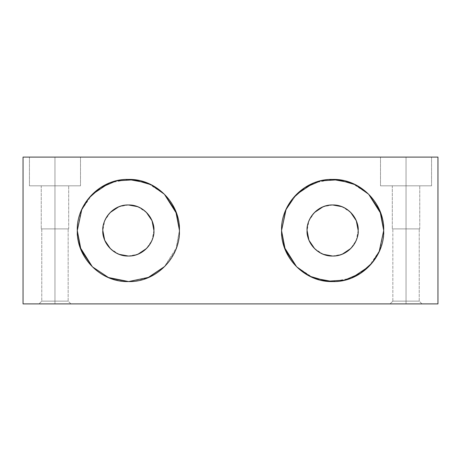 <?xml version="1.0" encoding="UTF-8"?>
<svg xmlns="http://www.w3.org/2000/svg" width="461" height="461" viewBox="0 0 461 461"><rect width="100%" height="100%" fill="white"/><g stroke="black" fill="none" stroke-linecap="round" stroke-linejoin="round"><path stroke-width="0.35" stroke-dasharray="2.31 1.73" d="M406.037 303.903L406.037 301.142L392.841 301.142L406.037 301.142L392.841 301.142L406.037 301.142L406.037 303.903L390.075 303.903L406.037 303.903C426.54 303.903 426.771 303.903 406.037 303.903C385.529 303.903 385.298 303.903 406.037 303.903C426.54 303.903 426.771 303.903 406.037 303.903C385.529 303.903 385.298 303.903 406.037 303.903L421.994 303.903L406.037 303.903L421.994 303.903L406.037 303.903L406.037 301.142L406.037 303.903L421.994 303.903L406.037 303.903L421.994 303.903L406.037 303.903L406.037 301.142L419.228 301.142L406.037 301.142L419.228 301.142L406.037 301.142L419.228 301.142L406.037 301.142L419.228 301.142L406.037 301.142L406.037 228.904L406.037 303.903L406.037 301.142L419.228 301.142L406.037 301.142L419.228 301.142L406.037 301.142L419.228 301.142L406.037 301.142L419.228 301.142L406.037 301.142L406.037 228.904L419.228 228.904L406.037 228.904C388.3 228.904 388.3 228.904 406.037 228.904C423.768 228.904 423.768 228.904 406.037 228.904C388.986 228.904 388.986 228.904 406.037 228.904C423.083 228.904 423.083 228.904 406.037 228.904L419.758 228.904L406.037 228.904L419.758 228.904L406.037 228.904L406.037 185.818L406.037 301.142L406.037 228.904L419.228 228.904L406.037 228.904C388.3 228.904 388.3 228.904 406.037 228.904C423.768 228.904 423.768 228.904 406.037 228.904C388.986 228.904 388.986 228.904 406.037 228.904C423.083 228.904 423.083 228.904 406.037 228.904L419.758 228.904L406.037 228.904L419.758 228.904L406.037 228.904L406.037 185.818L419.758 185.818L380.504 185.818L406.037 185.818C388.3 185.818 388.3 185.818 406.037 185.818C423.768 185.818 423.768 185.818 406.037 185.818L431.565 185.818L406.037 185.818L431.565 185.818L406.037 185.818L406.037 157.097L380.504 157.097L431.565 157.097L380.504 157.097L431.565 157.097L406.037 157.097L406.037 228.904L406.037 185.818L419.758 185.818L380.504 185.818L406.037 185.818C388.3 185.818 388.3 185.818 406.037 185.818C423.768 185.818 423.768 185.818 406.037 185.818L431.565 185.818L406.037 185.818L431.565 185.818L406.037 185.818L406.037 157.097L431.565 157.097L406.037 157.097L431.565 157.097L406.037 157.097L406.037 185.818L406.037 157.097L431.565 157.097L380.504 157.097L406.037 157.097L380.504 157.097L406.037 157.097L406.037 185.818L380.504 185.818L406.037 185.818L380.504 185.818L406.037 185.818L392.311 185.818L406.037 185.818L392.311 185.818L406.037 185.818L406.037 228.904L392.311 228.904L406.037 228.904L392.311 228.904L406.037 228.904L392.841 228.904L406.037 228.904L392.841 228.904L406.037 228.904L406.037 301.142L392.841 301.142L406.037 301.142L392.841 301.142L406.037 301.142L392.841 301.142L406.037 301.142L392.841 301.142L406.037 301.142L406.037 303.903L390.075 303.903L406.037 303.903M437.95 303.903L437.95 157.097L437.95 303.903L23.05 303.903L23.05 157.097L23.05 303.903L437.95 303.903M23.05 157.097L437.95 157.097L23.05 157.097M92.263 194.392L81.044 210.884L77.304 230.5C75.252 215.564 90.575 180.13 128.371 179.433C166.167 180.13 181.49 215.564 179.433 230.5L175.699 250.116L164.479 266.608L176.517 247.522L179.433 230.5C180.326 203.226 155.703 178.528 128.371 179.433C101.12 178.516 76.376 203.192 77.304 230.5C76.411 257.774 101.04 282.472 128.371 281.567C155.622 282.484 180.366 257.808 179.433 230.5C180.326 257.774 155.703 282.472 128.371 281.567C101.12 282.484 76.376 257.808 77.304 230.5C76.411 203.226 101.04 178.528 128.371 179.433C155.622 178.516 180.366 203.192 179.433 230.5C180.326 203.226 155.703 178.528 128.371 179.433C101.12 178.516 76.376 203.192 77.304 230.5C76.411 257.774 101.04 282.472 128.371 281.567C155.622 282.484 180.366 257.808 179.433 230.5C181.49 245.436 166.167 280.87 128.371 281.567C90.575 280.87 75.252 245.436 77.304 230.5L77.304 230.5C76.411 203.226 101.04 178.528 128.371 179.433C155.622 178.516 180.366 203.192 179.433 230.5C180.326 257.774 155.703 282.472 128.371 281.567C101.12 282.484 76.376 257.808 77.304 230.5L77.304 230.638M368.737 266.608L379.956 250.116L383.696 230.5C384.589 203.226 359.96 178.528 332.629 179.433C305.378 178.516 280.634 203.192 281.567 230.5C280.674 257.774 305.297 282.472 332.629 281.567C359.88 282.484 384.624 257.808 383.696 230.5C384.589 257.774 359.96 282.472 332.629 281.567C305.378 282.484 280.634 257.808 281.567 230.5L285.301 210.908L296.521 194.392L285.301 210.884L281.567 230.5C280.674 257.774 305.297 282.472 332.629 281.567C359.88 282.484 384.624 257.808 383.696 230.5C384.589 203.226 359.96 178.528 332.629 179.433C305.378 178.516 280.634 203.192 281.567 230.5L285.301 210.908L296.521 194.392M54.963 303.903C75.471 303.903 75.702 303.903 54.963 303.903C34.46 303.903 34.229 303.903 54.963 303.903C75.471 303.903 75.702 303.903 54.963 303.903C34.46 303.903 34.229 303.903 54.963 303.903L70.925 303.903L54.963 303.903L70.925 303.903L54.963 303.903L54.963 301.142L54.963 303.903L70.925 303.903L54.963 303.903L70.925 303.903L54.963 303.903L54.963 301.142L68.159 301.142L54.963 301.142L68.159 301.142L54.963 301.142L68.159 301.142L54.963 301.142L68.159 301.142L54.963 301.142L54.963 228.904L54.963 303.903L54.963 301.142L68.159 301.142L54.963 301.142L68.159 301.142L54.963 301.142L68.159 301.142L54.963 301.142L68.159 301.142L54.963 301.142L54.963 228.904L68.159 228.904L54.963 228.904C37.232 228.904 37.232 228.904 54.963 228.904C72.7 228.904 72.7 228.904 54.963 228.904C37.917 228.904 37.917 228.904 54.963 228.904C72.014 228.904 72.014 228.904 54.963 228.904L68.689 228.904L54.963 228.904L68.689 228.904L54.963 228.904L54.963 185.818L54.963 301.142L54.963 228.904L68.159 228.904L54.963 228.904C37.232 228.904 37.232 228.904 54.963 228.904C72.7 228.904 72.7 228.904 54.963 228.904C37.917 228.904 37.917 228.904 54.963 228.904C72.014 228.904 72.014 228.904 54.963 228.904L68.689 228.904L54.963 228.904L68.689 228.904L54.963 228.904L54.963 185.818L68.689 185.818L29.435 185.818L80.496 185.818L54.963 185.818C37.232 185.818 37.232 185.818 54.963 185.818C72.7 185.818 72.7 185.818 54.963 185.818L80.496 185.818L54.963 185.818L80.496 185.818L54.963 185.818L54.963 157.097L29.435 157.097L80.496 157.097L29.435 157.097L80.496 157.097L54.963 157.097L54.963 228.904L54.963 185.818L68.689 185.818L29.435 185.818L80.496 185.818L54.963 185.818C37.232 185.818 37.232 185.818 54.963 185.818C72.7 185.818 72.7 185.818 54.963 185.818L80.496 185.818L54.963 185.818L80.496 185.818L54.963 185.818L54.963 157.097L80.496 157.097L54.963 157.097L80.496 157.097L54.963 157.097L54.963 185.818L54.963 157.097L80.496 157.097L29.435 157.097L54.963 157.097L29.435 157.097L54.963 157.097L54.963 185.818L29.435 185.818L54.963 185.818L29.435 185.818L54.963 185.818L41.242 185.818L54.963 185.818L41.242 185.818L54.963 185.818L54.963 228.904L41.242 228.904L54.963 228.904L41.242 228.904L54.963 228.904L41.772 228.904L54.963 228.904L41.772 228.904L54.963 228.904L54.963 301.142L41.772 301.142L54.963 301.142L41.772 301.142L54.963 301.142L41.772 301.142L54.963 301.142L41.772 301.142L54.963 301.142L54.963 303.903L39.006 303.903L54.963 303.903L39.006 303.903L54.963 303.903L54.963 157.097L29.435 157.097L54.963 157.097L29.435 157.097L54.963 157.097L54.963 185.818L29.435 185.818L54.963 185.818L29.435 185.818L54.963 185.818L41.242 185.818L54.963 185.818L41.242 185.818L54.963 185.818L54.963 228.904L41.242 228.904L54.963 228.904L41.242 228.904L54.963 228.904L41.772 228.904L54.963 228.904L41.772 228.904L54.963 228.904L54.963 301.142L41.772 301.142L54.963 301.142L41.772 301.142L54.963 301.142L41.772 301.142L54.963 301.142L41.772 301.142L54.963 301.142L54.963 303.903L39.006 303.903L54.963 303.903M153.905 230.5C154.337 216.872 142.057 204.517 128.371 204.966C114.766 204.505 102.365 216.837 102.838 230.5C102.4 244.128 114.685 256.483 128.371 256.034C141.976 256.495 154.377 244.163 153.905 230.5C154.931 237.968 147.266 255.682 128.371 256.034C109.47 255.682 101.812 237.968 102.838 230.5C101.812 237.968 109.47 255.682 128.371 256.034C147.266 255.682 154.931 237.968 153.905 230.5C154.337 244.128 142.057 256.483 128.371 256.034C114.766 256.495 102.365 244.163 102.838 230.5C102.4 216.872 114.685 204.517 128.371 204.966C141.976 204.505 154.377 216.837 153.905 230.5C154.931 237.968 147.266 255.682 128.371 256.034C109.47 255.682 101.812 237.968 102.838 230.5C101.812 223.032 109.47 205.318 128.371 204.966C147.266 205.318 154.931 223.032 153.905 230.5C154.931 223.032 147.266 205.318 128.371 204.966C109.47 205.318 101.812 223.032 102.838 230.5C101.812 223.032 109.47 205.318 128.371 204.966C147.266 205.318 154.931 223.032 153.905 230.5L152.032 240.314L146.425 248.554M109.413 278.087L92.598 266.942M146.425 212.446L137.851 206.707M128.371 204.966L118.892 206.707M110.317 212.446L104.71 220.686L102.838 230.5M110.317 248.554L118.892 254.293M128.371 256.034L137.851 254.293M164.139 194.058L147.33 182.913M128.371 179.433L109.413 182.913M128.371 281.567L147.33 278.087M313.67 182.913L332.629 179.433M351.587 182.913L368.402 194.058M358.162 230.5C358.6 216.872 346.315 204.517 332.629 204.966C319.024 204.505 306.623 216.837 307.095 230.5C306.663 244.128 318.943 256.483 332.629 256.034C346.234 256.495 358.635 244.163 358.162 230.5C359.188 237.968 351.53 255.682 332.629 256.034C313.734 255.682 306.069 237.968 307.095 230.5C306.069 237.968 313.734 255.682 332.629 256.034C351.53 255.682 359.188 237.968 358.162 230.5C358.6 244.128 346.315 256.483 332.629 256.034C319.024 256.495 306.623 244.163 307.095 230.5C306.663 216.872 318.943 204.517 332.629 204.966C346.234 204.505 358.635 216.837 358.162 230.5C359.188 237.968 351.53 255.682 332.629 256.034C313.734 255.682 306.069 237.968 307.095 230.5C306.069 223.032 313.734 205.318 332.629 204.966C351.53 205.318 359.188 223.032 358.162 230.5C359.188 223.032 351.53 205.318 332.629 204.966C313.734 205.318 306.069 223.032 307.095 230.5C306.069 223.032 313.734 205.318 332.629 204.966C351.53 205.318 359.188 223.032 358.162 230.5L356.29 240.314L350.683 248.554M383.696 230.362L383.696 230.5C384.589 257.774 359.96 282.472 332.629 281.567C305.378 282.484 280.634 257.808 281.567 230.5C279.51 215.564 294.833 180.13 332.629 179.433C370.425 180.13 385.748 215.564 383.696 230.5C385.748 245.436 370.425 280.87 332.629 281.567C294.833 280.87 279.51 245.436 281.567 230.5L281.567 230.696M313.67 278.087L296.861 266.942M350.683 212.446L342.108 206.707M332.629 204.966L323.149 206.707M314.575 212.446L308.968 220.686L307.095 230.5M314.575 248.554L323.149 254.293M332.629 256.034L342.108 254.293M332.629 281.567L351.587 278.087M406.037 185.818L406.037 157.097L380.504 157.097L406.037 157.097L380.504 157.097L406.037 157.097L406.037 185.818L380.504 185.818L406.037 185.818L380.504 185.818L406.037 185.818L392.311 185.818L406.037 185.818L392.311 185.818L406.037 185.818L406.037 228.904L406.037 185.818M406.037 228.904L392.311 228.904L406.037 228.904L392.311 228.904L406.037 228.904L392.841 228.904L406.037 228.904L392.841 228.904L406.037 228.904L406.037 301.142L406.037 228.904M406.037 301.142L392.841 301.142L406.037 301.142M392.841 301.142L390.075 303.903L392.841 301.142L392.841 228.904L392.841 301.142M421.994 303.903L419.228 301.142L419.228 228.904L419.228 301.142L421.994 303.903M419.758 228.904L419.758 185.818L419.758 228.904M431.565 185.818L431.565 157.097L431.565 185.818M70.925 303.903L68.159 301.142L68.159 228.904L68.159 301.142L70.925 303.903M68.689 228.904L68.689 185.818L68.689 228.904M80.496 185.818L80.496 157.097L80.496 185.818M29.435 157.097L29.435 185.818L29.435 157.097M41.242 185.818L41.242 228.904L41.242 185.818M41.772 228.904L41.772 301.142L39.006 303.903L41.772 301.142L41.772 228.904M380.504 157.097L380.504 185.818L380.504 157.097M392.311 185.818L392.311 228.904L392.311 185.818"/><path stroke-width="0.69" d="M437.95 157.097L437.95 303.903L23.05 303.903L23.05 157.097L23.05 303.903L437.95 303.903L437.95 157.097L23.05 157.097L437.95 157.097M179.433 230.5C180.326 257.774 155.703 282.472 128.371 281.567C101.12 282.484 76.376 257.808 77.304 230.5C76.411 203.226 101.04 178.528 128.371 179.433C155.622 178.516 180.366 203.192 179.433 230.5L176.517 213.478L164.479 194.392L175.664 210.821L179.433 230.304M383.696 230.362L379.933 210.85L368.737 194.392L379.956 210.884L383.696 230.5C384.589 257.774 359.96 282.472 332.629 281.567C305.378 282.484 280.634 257.808 281.567 230.5C280.674 203.226 305.297 178.528 332.629 179.433C359.88 178.516 384.624 203.192 383.696 230.5L380.774 213.478L368.737 194.392L379.956 210.884L383.696 230.5L379.23 251.378L372.039 262.977L360.393 273.356L344.661 280.127L326.872 281.239L310.086 276.318L296.861 266.942M164.139 194.058L150.914 184.682L134.128 179.761L116.339 180.873L100.607 187.644L88.961 198.023L81.77 209.622L77.304 230.5L80.226 247.522L92.263 266.608L81.067 250.15L77.304 230.638M92.598 266.942L108.456 277.522L128.648 281.562L148.776 277.309L164.479 266.608L147.33 278.087M153.905 230.5C154.931 223.032 147.266 205.318 128.371 204.966C109.47 205.318 101.812 223.032 102.838 230.5C102.4 216.872 114.685 204.517 128.371 204.966C141.976 204.505 154.377 216.837 153.905 230.5C154.337 244.128 142.057 256.483 128.371 256.034C114.766 256.495 102.365 244.163 102.838 230.5C101.812 237.968 109.47 255.682 128.371 256.034C147.266 255.682 154.931 237.968 153.905 230.5L152.032 220.71L146.425 212.446M137.851 206.707L128.371 204.966M118.892 206.707L110.317 212.446M102.838 230.5L104.71 240.29L110.317 248.554M118.892 254.293L128.371 256.034M137.851 254.293L146.425 248.554M147.33 182.913L128.371 179.433M109.413 182.913L92.263 194.392M109.413 278.087L128.371 281.567M296.521 194.392L313.67 182.913M332.629 179.433L351.587 182.913M368.402 194.058L355.172 184.682L338.391 179.761L320.597 180.873L304.865 187.644L293.225 198.023L286.027 209.622L281.567 230.5L284.483 247.522L296.521 266.608L285.342 250.179L281.567 230.696M358.162 230.5C359.188 223.032 351.53 205.318 332.629 204.966C313.734 205.318 306.069 223.032 307.095 230.5C306.663 216.872 318.943 204.517 332.629 204.966C346.234 204.505 358.635 216.837 358.162 230.5C358.6 244.128 346.315 256.483 332.629 256.034C319.024 256.495 306.623 244.163 307.095 230.5C306.069 237.968 313.734 255.682 332.629 256.034C351.53 255.682 359.188 237.968 358.162 230.5L356.29 220.71L350.683 212.446M342.108 206.707L332.629 204.966M323.149 206.707L314.575 212.446M307.095 230.5L308.968 240.29L314.575 248.554M323.149 254.293L332.629 256.034M342.108 254.293L350.683 248.554M313.67 278.087L332.629 281.567M351.587 278.087L368.737 266.608"/></g></svg>

